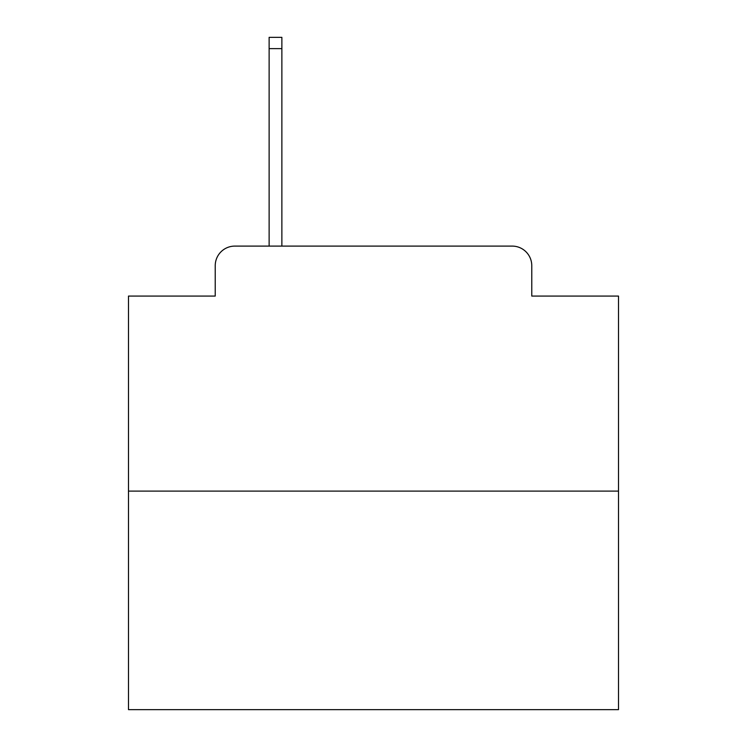 <?xml version="1.0" encoding="UTF-8"?>
<svg xmlns="http://www.w3.org/2000/svg" width="747" height="747" viewBox="0 0 747 747"><rect width="100%" height="100%" fill="white"/><g stroke="black" fill="none" stroke-linecap="round" stroke-linejoin="round"><path stroke-width="1.12" d="M215.229 265.699L215.229 296.073L215.229 265.699A19.599 19.599 0 0 1 234.829 246.099L269.125 246.099L269.125 37.35L281.871 37.35L281.871 246.099L297.054 246.099M618.507 491.106L128.493 491.106L128.493 709.65L618.507 709.65L618.507 296.073L531.771 296.073L531.771 265.699A19.599 19.599 0 0 0 512.171 246.099L234.829 246.099M128.493 491.106L128.493 296.073L215.229 296.073M449.946 246.099L512.171 246.099M531.771 296.073L531.771 265.699M269.125 48.62L281.871 48.62"/></g></svg>
